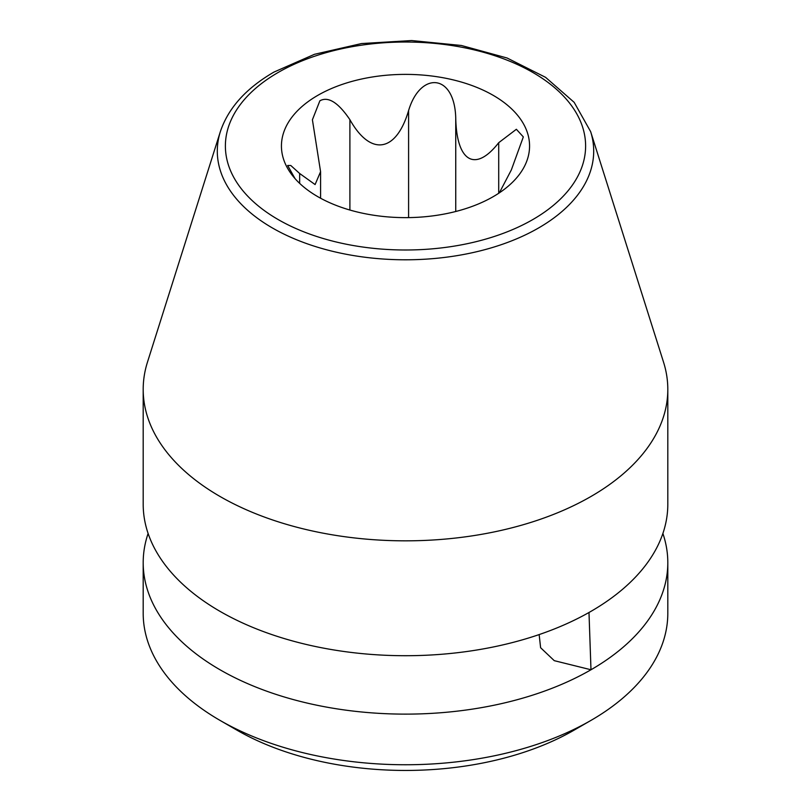 <?xml version="1.0" encoding="UTF-8"?>
<svg xmlns="http://www.w3.org/2000/svg" width="811" height="811" viewBox="0 0 811 811"><rect width="100%" height="100%" fill="white"/><g stroke="black" fill="none" stroke-linecap="round" stroke-linejoin="round"><path stroke-width="1.22" d="M588.989 612.498L590.986 669.764A262.308 151.444 0 0 0 667.808 562.682L667.808 613.298A262.308 151.444 180 0 1 590.986 720.391L574.127 730.123A238.464 137.677 180 0 1 236.883 730.123A238.464 137.677 180 0 1 236.873 730.123L220.014 720.391A262.308 151.444 180 0 1 143.192 613.298L143.192 562.682A262.308 151.444 180 0 1 148.109 533.476M143.192 562.682A262.308 151.444 180 0 0 220.014 669.764A262.308 151.444 180 0 0 590.986 669.764L554.258 660.661L540.613 647.725L539.153 634.577M667.808 389.392L667.808 504.27A262.308 151.444 0 0 1 590.986 611.352A262.308 151.444 180 0 1 220.014 611.352A262.308 151.444 180 0 1 143.192 504.27L143.192 389.392A262.308 151.444 0 0 0 220.014 496.474A262.308 151.444 0 0 0 590.986 496.474A262.308 151.444 0 0 0 667.808 389.392A262.308 151.444 0 0 0 663.55 362.193L590.641 131.625L574.168 102.348L545.58 77.339L507.088 58.007L461.368 45.477L411.653 40.55L361.503 43.561L314.496 54.296L273.976 72.067C246.149 88.186 228.286 108.045 220.359 131.625A188.193 108.654 0 0 0 318.094 247.365A188.193 108.654 0 0 0 538.575 227.972A188.193 108.654 0 0 0 590.641 131.625M220.359 131.625L147.45 362.193A262.308 151.444 0 0 0 143.192 389.392M667.808 562.682A262.308 151.444 0 0 0 662.891 533.476M590.986 720.391A262.308 151.444 180 0 1 220.014 720.391L236.873 730.123M493.22 196.657A124.063 71.621 180 0 1 292.244 175.247A124.063 71.621 180 0 1 317.78 95.363A124.063 71.621 180 0 1 475.854 87.01A124.063 71.621 180 0 1 518.756 175.247A124.063 71.621 180 0 1 493.22 196.657M499.333 192.856L511.346 169.915L523.328 136.917L516.364 129.284L498.714 142.695C475.155 172.976 456.552 161.561 455.741 117.889C454.474 73.193 420.27 71.216 408.592 110.6C396.072 152.894 370.374 156.249 349.896 119.673C338.248 102.49 328.242 96.195 319.879 100.787L312.407 119.775L320.578 171.689L315.094 184.563L299.654 173.493L290.814 165.515L287.672 165.474L294.991 178.552M532.857 219.538A180.103 103.98 0 0 0 532.857 72.483A180.103 103.98 0 0 0 278.143 72.483A180.103 103.98 0 0 0 278.143 219.538A180.103 103.98 0 0 0 532.857 219.538M299.654 173.493L299.654 183.367M349.896 119.673L349.896 210.039M408.592 110.6L408.592 217.612M455.741 117.889L455.741 211.499M498.714 142.695L498.714 193.271M320.588 198.229L320.588 171.689"/></g></svg>
